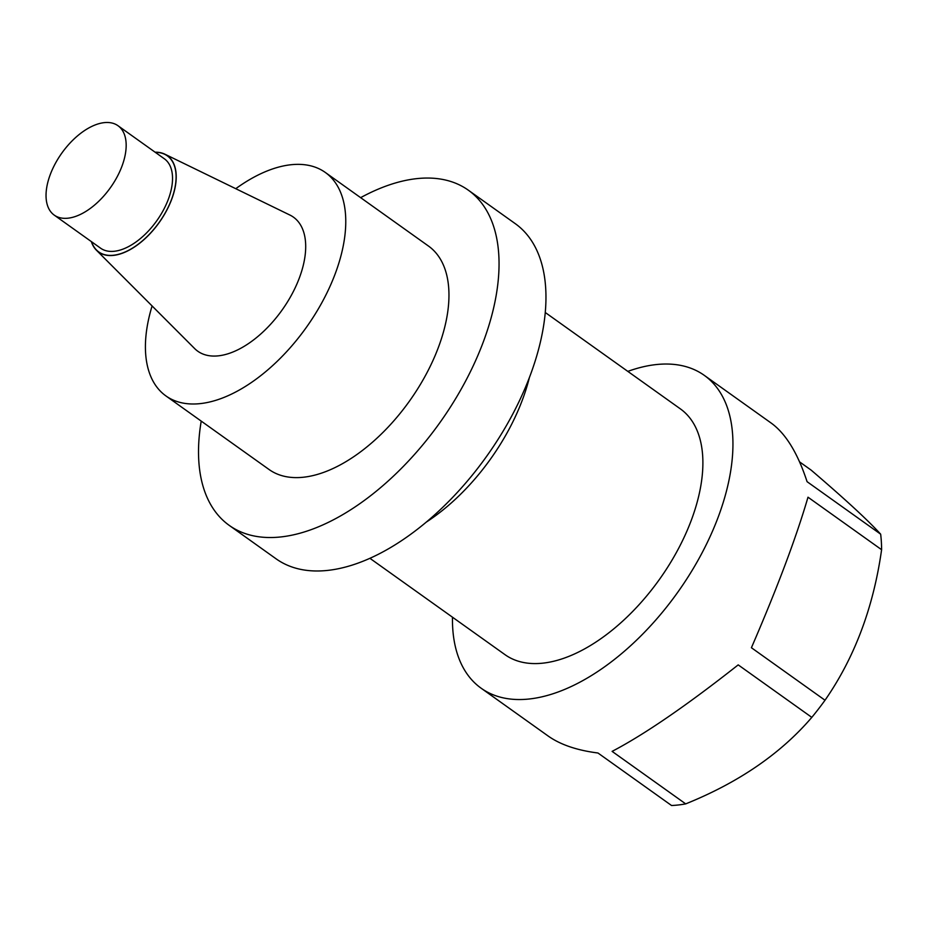 <?xml version="1.0" encoding="UTF-8"?>
<svg xmlns="http://www.w3.org/2000/svg" width="928" height="928" viewBox="0 0 928 928"><rect width="100%" height="100%" fill="white"/><g stroke="black" fill="none" stroke-linecap="round" stroke-linejoin="round"><path stroke-width="1.39" d="M68.162 218.173A54.903 29.824 -54.5 0 0 116.951 177.19A54.903 29.824 -54.5 0 0 117.995 125.721A54.903 29.824 -54.5 0 0 61.828 153.097A54.903 29.824 -54.5 0 0 54.23 215.11A54.903 29.824 -54.5 0 0 68.162 218.173M117.995 125.721L164.349 158.792A54.903 29.824 125.5 0 1 168.293 199.381A54.903 29.824 125.5 0 1 114.515 251.244A54.903 29.824 125.5 0 1 100.584 248.182L54.23 215.11M155.104 152.192A59.206 32.155 125.5 0 1 164.871 154.187A59.206 32.155 125.5 0 1 171.645 199.439A59.206 32.155 125.5 0 1 113.657 255.374A59.206 32.155 125.5 0 1 96.396 250.177A59.206 32.155 125.5 0 1 91.338 241.582M164.871 154.187L289.907 215.052A82.348 44.73 125.5 0 1 293.561 291.102A82.348 44.73 125.5 0 1 218.672 355.807A82.348 44.73 125.5 0 1 194.66 348.58L96.396 250.177M235.758 188.697A137.251 74.553 125.5 0 1 325.299 172.446A137.251 74.553 125.5 0 1 306.286 327.468A137.251 74.553 125.5 0 1 165.892 395.908A137.251 74.553 125.5 0 1 152.099 305.962M165.892 395.908L269.085 469.522A137.251 74.553 -54.5 0 0 409.48 401.082A137.251 74.553 -54.5 0 0 428.492 246.059L325.299 172.446M201.225 421.126A205.865 111.824 -54.5 0 0 229.239 525.387A205.865 111.824 -54.5 0 0 281.474 536.871A205.865 111.824 -54.5 0 0 464.464 383.206A205.865 111.824 -54.5 0 0 468.338 190.194A205.865 111.824 -54.5 0 0 416.092 178.71A205.865 111.824 -54.5 0 0 360.632 197.652M229.239 525.387L276.138 558.853A205.865 111.824 -54.5 0 0 328.384 570.326A205.865 111.824 -54.5 0 0 511.374 416.672A205.865 111.824 -54.5 0 0 515.249 223.648L468.338 190.194M799.576 461.877L811.153 470.125C844.886 498.986 868.051 520.33 880.66 534.18A192.142 104.365 -54.5 0 1 881.6 549.701L807.998 497.199C796.166 537.66 777.304 587.842 751.413 647.732L825.015 700.234A192.142 104.365 -54.5 0 1 811.803 717.379C780.703 753.675 738.676 782.501 685.699 803.88L612.109 751.378C644.554 734.384 686.592 705.558 738.201 664.877L811.803 717.379M880.66 534.18L807.07 481.678C797.802 453.316 785.912 433.84 771.388 423.214L704.282 375.353A192.142 104.365 125.5 0 1 700.663 555.501A192.142 104.365 125.5 0 1 529.876 698.923A192.142 104.365 125.5 0 1 481.122 688.205A192.142 104.365 125.5 0 1 452.47 617.19M627.815 371.386A192.142 104.365 125.5 0 1 662.499 364.101A192.142 104.365 125.5 0 1 704.282 375.353M685.699 803.88A192.142 104.365 -54.5 0 1 671.547 805.504L597.957 753.002C577.019 750.334 560.442 744.697 548.216 736.066L481.122 688.205M881.6 549.701C873.434 607.48 854.572 657.65 825.015 700.234M545.258 312.492L680.375 408.877A150.974 82 125.5 0 1 691.221 520.469A150.974 82 125.5 0 1 543.344 663.102A150.974 82 125.5 0 1 505.029 654.681L369.912 558.308M155.324 152.354A59.021 32.051 125.5 0 1 171.529 199.462A59.021 32.051 125.5 0 1 128.946 250.142A59.021 32.051 125.5 0 1 91.559 241.744M529.401 377.522A150.974 82 125.5 0 1 522.36 400.014A150.974 82 125.5 0 1 426.242 522.139"/></g></svg>
